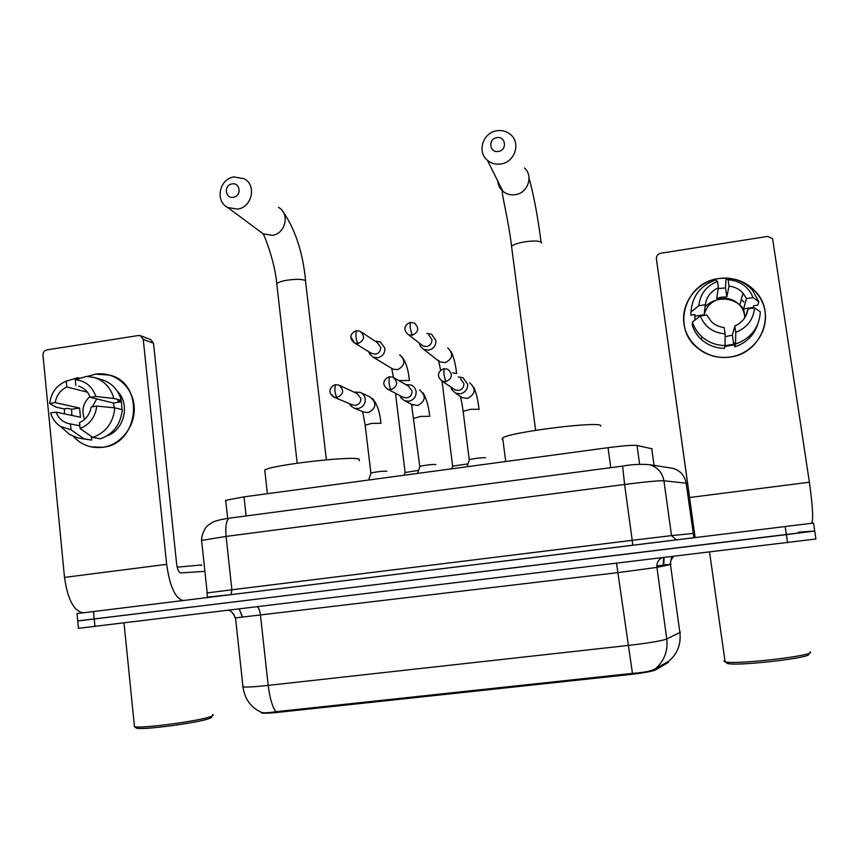 <?xml version="1.0" encoding="UTF-8"?>
<svg xmlns="http://www.w3.org/2000/svg" width="859" height="859" viewBox="0 0 859 859"><rect width="100%" height="100%" fill="white"/><g stroke="black" fill="none" stroke-linecap="round" stroke-linejoin="round"><path stroke-width="1.29" d="M225.487 500.958L225.692 500.325L244.02 496.856L608.054 447.689C623.247 445.724 632.911 444.983 637.024 445.467L652.239 448.827M261.136 712.336L261.49 712.981C263.788 713.464 269.501 713.238 278.617 712.294L629.572 674.583C643.391 672.994 652.088 671.427 655.664 669.859L668.334 662.375M260.964 712.175L261.34 712.336C263.681 713.067 268.513 712.863 275.825 711.724L632.449 673.37C643.681 672.597 651.24 671.115 655.127 668.936L668.442 661.387M798.473 532.204L814.729 531.012L786.35 534.62L77.75 620.939M814.729 531.012L77.761 620.993L77.031 613.573L813.537 523.045L815.91 538.99L78.47 628.316M718.629 278.584C740.222 275.095 762.094 290.525 765.058 311.656C768.354 332.744 751.818 354.112 730.01 357.065C708.245 360.34 686.738 344.631 683.947 323.714C680.822 302.851 696.993 281.763 718.629 278.584C734.037 276.738 746.75 281.516 756.779 292.919C776.439 315.124 760.247 353.919 730.01 357.065C717.448 358.6 706.431 355.411 696.95 347.508C671.405 327.129 685.546 282.278 718.629 278.584M811.68 523.26C813.494 520.017 812.732 506.338 809.382 482.21L772.574 238.577L767.495 236.44L660.689 253.255C657.715 254.017 656.287 255.896 656.394 258.87L689.713 498.37L691.001 508.388L690.078 510.579L693.889 537.723M695.124 537.573L656.394 258.87M705.067 306.878C709.083 302.787 713.958 300.274 719.681 299.351C726.907 298.395 733.382 300.081 739.105 304.408M739.846 305.009L742.38 307.533M741.296 299.533L743.894 302.1M743.003 293.112L739.803 305.16C734.842 299.92 728.69 297.751 721.377 298.631C711.864 300.629 706.098 306.233 704.069 315.446L705.314 304.773C706.549 296.86 710.908 291.19 718.414 287.754L716.664 298.481L721.657 297.096L726.832 296.946L729.023 286.133C734.617 286.734 739.277 289.064 743.003 293.112L746.492 298.578L743.55 308.896L745.107 317.25M745.87 315.887L748.006 308.886C746.772 316.853 742.38 322.544 734.832 325.98L732.383 335.128L725.093 336.707M739.803 305.16C742.992 308.821 744.624 313.073 744.689 317.905M718.264 288.645L725.511 287.905L725.973 278.359L730.676 278.649C739.567 279.905 746.9 283.857 752.667 290.503L758.862 301.767L753.075 297.59L746.492 298.578M734.381 344.749L724.856 346.531M694.802 320.171L694.92 314.791M757.659 324.509C753.783 335.622 746.127 343.074 734.692 346.853L734.101 342.816L733.704 344.223L725.05 345.705M694.942 320.063L694.942 314.577L690.819 315.189L690.99 312.289M724.405 348.346C715.654 348.196 708.063 345.307 701.61 339.692C697.143 335.633 694.008 330.758 692.225 325.078L692.44 321.964L700.289 316.005L706.796 315.038L711.542 321.846C715.075 325.11 719.284 327.011 724.169 327.547L725.093 333.883L725.093 345.554L724.405 348.346M734.692 346.853L735.529 344.04L735.755 332.326L734.832 325.98M748.006 308.886L754.589 307.898L760.355 311.871C759.216 327.73 750.938 338.457 735.529 344.04M725.093 345.554C716.213 345.404 708.503 342.483 701.964 336.782C697.433 332.669 694.255 327.73 692.44 321.964M705.314 304.773L698.818 305.75L691.012 311.935L690.819 315.189M691.012 311.935C692.161 296.248 700.353 285.585 715.601 279.948L717.501 281.451L718.414 287.754M754.589 307.898C753.354 319.666 747.072 327.805 735.755 332.326M725.093 333.883C713.013 332.798 704.745 326.839 700.289 316.005M698.818 305.75C700.053 294.089 706.281 285.993 717.501 281.451M753.171 308.113L753.515 305.815L757.692 305.192L758.862 301.767M729.023 286.133L728.11 279.83L725.973 278.359M728.11 279.83L730.741 280.045C741.585 281.838 749.027 287.679 753.075 297.59M726.832 296.946L725.511 287.905M752.967 307.49L743.55 308.896M733.704 344.223L732.383 335.128M704.122 314.781L694.813 316.166M808.491 653.914C815.513 657.511 735.154 666.788 727.079 663.341L726.102 662.59M810.144 651.809C817.553 655.471 734.058 665.167 725.071 661.72L723.954 661.108L724.846 660.131M496.706 137.676C487.697 138.911 489.566 153.299 498.499 151.409C507.54 150.185 505.65 135.765 496.706 137.676M501.044 163.94C495.858 164.713 491.316 163.489 487.407 160.279C476.788 151.936 482.887 132.63 496.717 130.804C502.204 129.967 506.939 131.341 510.944 134.927C520.951 143.528 514.584 162.201 501.044 163.94M600.828 426.139L600.785 425.774C600.999 420.792 510.74 431.927 502.665 437.865L502.021 439.378L502.902 439.711M231.973 183.933C223.533 185.082 225.079 199.041 233.455 197.269C241.916 196.131 240.348 182.14 231.973 183.933M237.556 209.113L227.775 207.545C214.739 201.307 219.303 178.79 233.97 176.933L244.257 178.736C256.862 185.276 252.009 207.352 237.556 209.113M359.438 460.757L359.073 459.082C350.869 455.807 271.38 465.041 264.755 470.066L264.926 471.688M452.65 466.115L467.779 463.924M419.256 343.02L420.47 346.456L423.745 349.398L428.598 350.139C433.591 348.883 436.018 345.672 435.9 340.518L431.594 334.258L426.88 333.378M421.297 344.599L423.09 345.973L426.644 346.521C430.273 345.608 432.034 343.267 431.948 339.53L428.802 334.967M405.147 472.514L418.451 470.378M368.629 351.653L370.025 354.649L373.193 357.183L377.67 357.784C382.599 356.528 385.004 353.35 384.896 348.228L380.333 341.839L375.222 341.248M370.852 353.017L375.394 354.241C378.98 353.328 380.73 351.009 380.644 347.294L377.316 342.634L361.607 332.24M469.282 460.027L469.401 459.683C471.419 458.803 484.605 457.235 485.335 457.793L485.399 457.89M450.911 387.098L452.038 390.007L455.689 393.186L460.284 393.819C465.32 392.574 467.779 389.342 467.64 384.156L462.98 377.659L458.115 376.951M453.434 388.816L455.163 389.986L458.523 390.458C462.185 389.557 463.967 387.205 463.871 383.436L460.467 378.701M419.815 466.716L419.933 466.383C421.876 465.535 434.718 464.021 435.717 464.526L435.814 464.676M399.843 395.58L401.11 398.039L404.621 400.734L408.83 401.228C413.802 399.993 416.228 396.794 416.11 391.629C415.627 388.536 413.984 386.325 411.193 385.015L405.835 384.649M402.613 397.03L406.736 397.942C410.355 397.051 412.127 394.721 412.03 390.963L408.444 386.153L394.249 377.971M370.927 473.341L371.045 473.008C376.564 471.763 381.793 471.161 386.711 471.183L386.829 471.366M349.42 403.644L350.794 405.867L354.144 408.165L358.01 408.551C362.928 407.327 365.333 404.149 365.225 399.016C364.731 395.806 363.013 393.572 360.093 392.316L354.402 392.284M352.254 404.825L355.605 405.341C359.18 404.449 360.93 402.13 360.855 398.404L357.108 393.529L339.498 385.412M356.045 391.865L355.057 392.584M95.489 374.159C114 371.152 132.168 385.755 134.068 405.437C136.237 425.076 121.516 444.769 102.833 447.292C91.269 448.623 81.487 445.037 73.487 436.533C78.309 441.837 84.15 445.284 91.033 446.863L102.833 447.292C139.341 443.931 145.171 383.672 109.963 375.147L95.489 374.159L87.575 376.371L95.489 374.159M183.182 600.516C175.279 598.519 169.771 586.461 166.657 564.342L143.249 339.369L140.436 335.686L138.406 335.504L46.805 349.924C44.239 350.601 42.961 352.33 42.971 355.1L64.511 577.398L166.657 564.342M83.108 612.821C73.788 611.06 67.593 599.249 64.511 577.398M64.404 413.866L64.489 408.841L64.404 413.866M140.436 335.686L150.755 339.627L153.514 343.246L176.621 563.891C177.405 569.474 178.812 572.481 180.82 572.91L204.904 571.364M80.316 386.765L78.459 386.12C84.085 387.86 88.015 391.597 90.238 397.341L113.334 403L114.387 407.81M114.816 407.853L96.788 406.082L91.194 406.919C89.894 414.285 86.007 419.514 79.511 422.607L80.091 428.501L92.751 437.435L100.471 438.809C113.571 433.87 120.829 424.131 122.257 409.614L114.816 407.853C113.356 422.564 106.001 432.431 92.751 437.435M71.866 415.412L71.598 409.238L67.614 408.369L64.081 408.895L55.932 407.145L49.661 403.451C51.078 392.649 56.597 385.208 66.24 381.128L66.809 386.979L87.403 392.176M79.823 425.753L70.449 423.949L71.029 429.833L83.849 438.734L91.677 440.087L91.312 436.426M91.677 440.087L81.068 438.552M83.849 438.734L78.18 438.058L69.59 434.482L62.771 428.426M80.037 378.314L77.793 377.702L66.24 381.128M96.788 406.082C95.37 416.969 89.808 424.443 80.091 428.501M71.029 429.833L60.559 426.461C55.674 423.283 52.345 418.784 50.584 412.975L56.125 412.148L80.478 417.206L79.576 408.046L55.201 402.624L49.661 403.451M70.449 423.949L68.537 423.605C62.578 421.973 58.433 418.161 56.125 412.148M55.201 402.624C56.49 395.301 60.355 390.083 66.809 386.979M117.404 391.339C130.461 403.998 124.415 430.015 107.021 435.835M122.171 410.967L121.398 401.797L117.726 400.874L121.312 400.348L113.86 398.458L95.832 396.504L90.238 397.341M101.255 379.442L101.877 379.614C111.799 382.889 118.274 389.793 121.312 400.348M75.85 385.605L75.27 379.742L86.652 376.349L94.189 377.455C104.24 380.773 110.79 387.763 113.86 398.458M75.27 379.742C85.449 380.795 92.31 386.378 95.832 396.504M84.558 419.385C81.272 410.613 83.055 402.978 89.916 396.504M92.353 406.747L96.745 398.941M121.398 401.797L113.334 403M79.576 408.046L71.598 409.238M211.078 716.546C212.334 716.911 211.872 717.523 209.703 718.36C199.621 722.73 141.08 730.504 136.323 728.067L135.69 727.584M212.592 714.527C213.923 714.913 213.451 715.536 211.185 716.406C200.759 720.905 139.824 729.023 134.455 726.585L134.337 725.415M201.103 565.469C202.477 565.125 201.886 565.018 199.342 565.147L177.179 567.165M654.075 465.395L651.745 448.581M667.937 662.858L667.787 661.72M629.572 674.583L629.443 673.628M655.664 669.859L655.503 668.689M278.617 712.294L278.52 711.381M639.622 464.311L637.024 445.467M610.76 467.672L608.054 447.689M246.125 516.023L244.02 496.856M656.834 565.823L663.266 565.265M275.825 711.724C272.217 706.377 269.672 697.605 268.191 685.396L627.94 645.474C648.652 643.069 661.591 640.889 666.777 638.967L680.435 632.203M671.029 564.417L656.92 567.402L618.093 572.599L235.495 617.9M668.646 661.312C677.386 653.946 681.133 644.4 679.899 632.675L670.385 563.944L670.933 560.165L673.467 556.546M616.547 563.44L632.449 673.37M242.56 686.148L242.99 686.899C246.329 687.35 254.726 686.856 268.191 685.396L260.492 615.463C259.933 611.05 258.946 608.183 257.55 606.873M661.409 558.006C658.037 560.208 656.544 563.343 656.92 567.402L666.777 638.967C668.066 651.219 664.179 661.205 655.127 668.936M787.553 542.748L785.158 526.503M94.962 626.544L93.481 611.544M663.073 565.018L670.428 564.384M235.173 617.986L233.777 614.035M663.771 565.297L664.082 557.684M242.356 617.095L239.339 609.278M686.631 483.252L663.91 480.772L671.534 535.608L693.288 533.439M622.7 466.007L622.614 466.104C631.773 464.44 640.707 463.967 649.415 464.676C657.489 467.06 662.31 472.429 663.91 480.772C658.628 480.578 645.528 481.813 624.6 484.465L632.213 540.322L671.534 535.608L676.366 539.881M669.773 467.822L672.726 468.273C680.188 470.474 684.655 475.403 686.126 483.069L693.406 534.255M229.976 518.084L622.614 466.104L624.6 484.465L226.1 536.413L231.876 589.779L632.213 540.322L632.75 545.229L231.017 594.632M201.607 540.418C201.339 533.987 206.02 526.535 207.599 525.644L212.903 522.1C216.608 520.468 221.987 519.19 229.042 518.288C226.261 520.468 225.273 526.513 226.1 536.413L201.607 540.418L207.202 592.903L231.876 589.779L231.071 594.611L207.416 597.091L206.944 592.989M689.981 497.468L809.382 482.21M511.749 247.811L511.567 246.393C513.274 244.59 517.676 243.076 524.774 241.83C534.083 240.541 539.645 240.799 541.438 242.603L541.503 243.043M497.801 181.131C498.156 185.179 499.831 188.54 502.837 191.224C506.434 194.198 510.622 195.337 515.389 194.649C527.845 193.103 533.686 175.945 524.484 167.988M276.899 284.995L276.759 283.749C278.026 282.353 281.516 281.161 287.228 280.184C296.172 278.95 302.25 279.089 305.471 280.603L326.366 459.812M260.137 231.554L263.241 233.863L272.303 235.334C285.66 233.766 290.117 213.429 278.434 207.341M412.18 335.289L408.433 334.709C401.765 329.137 405.695 324.165 410.28 322.436L410.162 327.88L412.18 335.289C418.655 332.154 419.417 328.074 414.457 323.07L410.516 322.393M452.704 372.892L456.709 373.482M438.079 360.243L440.356 361.961L445.402 362.584C452.876 358.568 453.638 353.65 447.7 347.82M350.987 337.104L354.638 343.063C347.745 337.694 351.406 332.658 356.174 330.758L355.862 336.202C356.41 340.143 357.151 342.591 358.085 343.525C364.592 340.261 365.279 336.18 360.125 331.263L356.464 330.704M398.791 380.591L409.453 380.494M391.403 368.2L393.014 369.177L397.696 369.649C405.212 365.494 405.877 360.544 399.693 354.821C404.793 358.761 408.014 367.18 409.356 380.097M372.119 353.801L354.638 343.063L358.085 343.525M445.81 381.707L442.256 381.213C435.277 375.49 439.26 370.229 443.942 368.736L443.92 374.438L445.81 381.707C452.457 378.443 453.144 374.299 447.872 369.273L444.157 368.704M463.141 411.375L470.388 409.346L479.172 409.26M460.424 396.343L462.679 397.846L467.64 398.372C475.575 394.045 476.273 388.859 469.733 382.813M391.124 389.685L387.871 389.299C380.762 384.413 384.156 378.679 389.245 376.811L389.009 382.502C389.567 386.475 390.276 388.869 391.124 389.685C397.792 386.292 398.393 382.137 392.928 377.208L389.514 376.757M413.877 418.322L420.803 416.39L429.768 416.325M411.815 404.439L417.753 405.534C425.72 401.046 426.311 395.838 419.525 389.911M330.532 393.68L334.183 397.255C325.733 391.779 331.939 385.401 335.289 384.768L334.849 390.448C335.397 394.399 336.17 396.761 337.168 397.545C343.836 394.056 344.373 389.9 338.747 385.068L335.601 384.714M365.182 425.194L371.807 423.347L380.966 423.315M363.561 412.041L368.457 412.599C376.457 407.971 376.961 402.764 369.971 396.955L361.124 392.799M352.781 405.051L334.183 397.255L337.168 397.545M153.514 343.246L143.249 339.369M261.49 712.981L261.415 712.369M227.656 518.492L225.692 500.325M663.223 566.092L663.535 557.749M261.34 712.347C250.742 707.376 244.632 698.904 242.99 686.899L235.538 618.136C232.907 612.692 230.47 610.126 228.247 610.416M78.48 628.412L77.761 620.993M670.235 564.631L671.62 556.772M242.667 617.213L239.199 609.095M693.889 537.702L632.75 545.229M649.415 464.676L672.726 468.273L677.268 470.023M701.964 336.782L701.61 339.692M730.741 280.045L730.676 278.649M709.566 552.176L725.071 661.72M727.079 663.341L724.942 661.688M541.073 242.163C537.755 216.339 533.75 195.047 529.058 178.253M535.597 430.305L511.567 246.393C508.603 219.818 499.917 187.595 502.837 191.224L487.407 160.279M502.665 437.865L505.704 461.508M305.621 280.721C302.744 251.891 295.034 228.644 282.504 210.992M297.182 463.184L276.759 283.749C275.041 262.081 264.443 235.667 263.241 233.863L227.775 207.545M264.755 470.066L267.385 493.7M423.745 349.398L439.024 361.306C438.605 362.734 438.97 361.145 440.592 370.487M420.706 344.137L420.47 346.456M408.433 334.709L423.09 345.973M452.747 465.803L451.727 468.799M452.596 465.868L442.041 381.106M451.2 351.675C453.799 357.258 455.592 364.409 456.569 373.128M373.193 357.183L393.014 369.177L391.736 368.597L393.454 377.466M369.875 352.415L370.025 354.649M405.244 472.225L404.213 475.22M405.094 472.289L395.527 393.315M375.587 341.485L376.339 341.087M473.814 387.291C476.262 392.885 477.991 400.111 479.011 408.97M469.229 459.758L463.098 410.989C461.047 396.783 460.349 398.555 460.961 397.019L455.689 393.186M452.435 388.139L452.038 390.007M442.256 381.213L455.163 389.986M469.401 459.683L467.017 466.738M423.068 392.896C426.418 398.469 428.609 406.178 429.661 416.003M419.761 466.458L411.547 404.406L413.168 405.137L404.621 400.734M401.121 396.246L401.11 398.039M387.871 389.299L403.666 397.577M419.933 466.383L417.517 473.416M372.387 398.436C377.026 403.751 379.861 411.923 380.902 422.961M363.207 411.891L354.144 408.165M350.483 404.084L350.794 405.867M371.045 473.008L368.608 480.031M370.873 473.084L365.139 424.84L362.648 411.665M60.559 426.461L69.59 434.482M94.189 377.455L101.877 379.614M68.537 423.605L70.041 423.895M124.029 623.022L134.455 726.585M136.323 728.067L134.369 726.564"/></g></svg>
